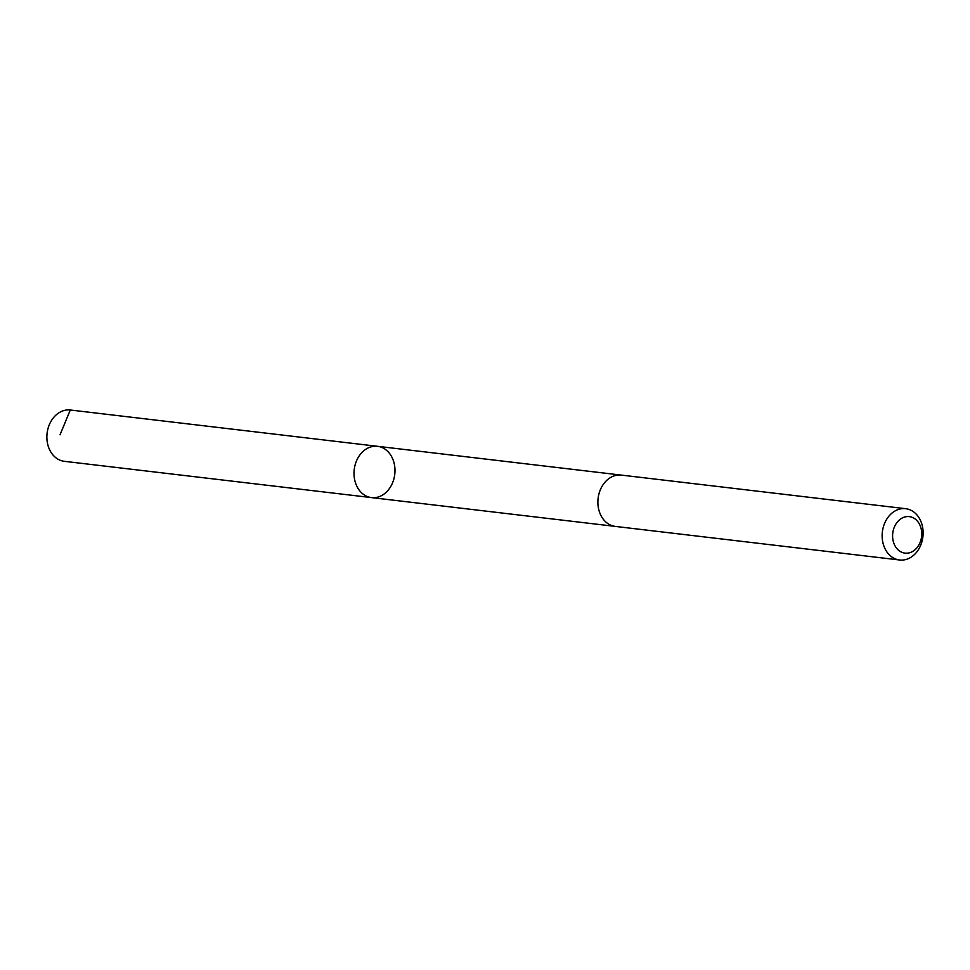 <?xml version="1.0" encoding="UTF-8"?>
<svg xmlns="http://www.w3.org/2000/svg" width="970" height="970" viewBox="0 0 970 970"><rect width="100%" height="100%" fill="white"/><g stroke="black" fill="none" stroke-linecap="round" stroke-linejoin="round"><path stroke-width="1.45" d="M355.638 483.315A25.826 20.406 -83.3 0 1 358.294 457.331A25.826 20.406 -83.3 0 1 377.536 446.309A25.826 20.406 -83.3 0 1 394.766 474.342A25.826 20.406 -83.3 0 1 371.474 497.598A25.826 20.406 -83.3 0 1 355.638 483.315A25.826 20.406 -83.3 0 1 358.294 457.331A25.826 20.406 -83.3 0 1 377.536 446.309L70.398 410.019A25.826 20.406 96.7 0 0 51.155 421.053A25.826 20.406 96.7 0 0 48.5 447.037A25.826 20.406 96.7 0 0 64.335 461.32L371.474 497.598A25.826 20.406 -83.3 0 1 355.638 483.315M905.665 508.692L621.406 475.106A25.826 20.406 96.7 0 0 598.102 498.362A25.826 20.406 96.7 0 0 615.344 526.419L899.602 559.993A25.826 20.406 96.7 0 0 918.845 548.959A25.826 20.406 96.7 0 0 921.5 522.975A25.826 20.406 96.7 0 0 905.665 508.692A25.826 20.406 96.7 0 0 882.361 531.948A25.826 20.406 96.7 0 0 899.602 559.993M920.591 526.795A18.369 14.514 96.7 0 0 895.528 524.673A18.369 14.514 96.7 0 0 905.398 553.167A18.369 14.514 96.7 0 0 920.591 526.795M60.031 434.803L70.289 410.007L377.427 446.297M620.824 475.045L377.536 446.309M614.762 526.334L371.474 497.598"/></g></svg>

